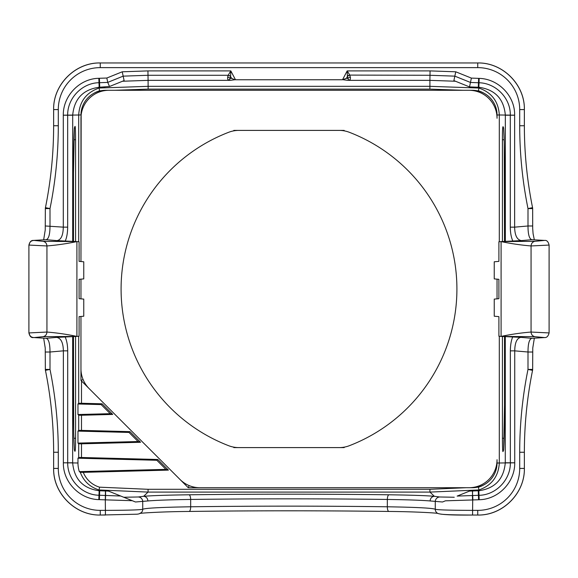 <?xml version="1.0" encoding="UTF-8"?>
<svg xmlns="http://www.w3.org/2000/svg" width="578" height="578" viewBox="0 0 578 578"><rect width="100%" height="100%" fill="white"/><g stroke="black" fill="none" stroke-linecap="round" stroke-linejoin="round"><path stroke-width="0.87" d="M344.192 447.596L339.235 447.596A27.99 27.99 0 0 0 349.285 445.725A167.923 167.923 0 0 0 349.285 132.275A27.99 27.99 0 0 0 339.235 130.404L344.192 130.404M339.235 447.596L233.808 447.596M233.808 130.404L238.765 130.404A27.99 27.99 0 0 0 228.715 132.275A167.923 167.923 0 0 0 228.715 445.725A27.99 27.99 0 0 0 238.765 447.596M238.765 130.404L339.235 130.404M89.157 388.618A27.99 27.99 0 0 1 80.963 368.829L80.963 316.462L80.963 380.425L188.247 487.709L472.313 487.709A24.724 24.724 0 0 0 497.037 462.985L497.037 459.72A27.99 27.99 0 0 1 469.047 487.709L199.836 487.709A27.99 27.99 0 0 1 180.047 479.509L89.157 388.618M80.963 115.015A24.724 24.724 0 0 1 105.687 90.291L472.313 90.291A24.724 24.724 0 0 1 497.037 115.015L497.037 118.28A27.99 27.99 0 0 0 469.047 90.291L108.953 90.291A27.99 27.99 0 0 0 80.963 118.28L80.963 261.538L81.151 115.015M80.963 279.145L80.963 298.855L80.963 279.145M497.037 298.855L497.037 279.145L497.037 298.855M189.794 485.845L188.471 485.296M189.02 485.845L188.247 487.709M83.377 380.201L82.827 378.879M82.827 379.652L80.963 380.425M77.972 458.21L156.833 460.276L157.772 459.488L168.4 470.116L83.283 472.349L80.291 472.327L79.338 471.634A28.004 27.99 -178 0 1 77.972 462.992L77.972 458.21L78.695 457.509L81.491 457.487L81.491 443.825L78.695 443.803L77.972 443.102L77.972 431.101L78.695 430.4L81.491 430.379L81.491 415.25L78.695 415.235L77.972 414.527L77.972 403.986L78.695 403.285L81.491 403.263L81.491 380.953M120.657 496.003L108.483 491.09L99.149 490.758C82.979 488.461 74.15 479.14 72.662 462.812L72.662 336.779M74.338 449.597C73.76 440.111 73.478 425.278 73.485 405.084L73.485 336.707L73.709 431.997L74.338 449.597L74.894 451.317C75.205 451.353 75.595 449.98 75.581 438.261L75.581 336.526M75.581 241.474L75.581 139.739C75.516 129.508 75.285 125.159 74.894 126.683L74.338 128.403C73.76 137.853 73.478 152.693 73.485 172.916L73.485 241.293L73.485 172.916L74.338 128.403M72.698 241.221L72.698 115.188C74.186 98.867 83.008 89.554 99.149 87.242L109.509 86.498L107.754 82.408L106.822 78.023L99.416 78.283A130.628 113.006 -7.1 0 0 98.824 78.305C79.526 78.586 62.98 96.006 63.291 115.181L63.291 227.147L67.662 227.147L67.662 115.21C67.388 98.274 82.004 82.936 98.997 82.719L107.754 82.408M81.491 403.263L102.089 403.805L101.15 404.593L77.972 403.986M77.972 443.102L138.084 441.527L140.562 442.278L81.491 443.825M77.972 414.527L110.239 413.682L101.15 404.593M157.772 459.488L81.491 457.487M77.972 431.101L128.988 432.438L138.084 441.527M102.089 403.805L112.717 414.433L81.491 415.25M112.717 414.433L110.239 413.682M128.988 432.438L129.927 431.643L81.491 430.379M79.338 471.634L165.922 469.365L156.833 460.276M168.4 470.116L165.922 469.365M129.927 431.643L140.562 442.278M80.291 472.327C83.709 481.236 89.98 487.117 99.091 489.956L99.546 487.175A25.201 25.186 -178 0 1 83.283 472.349M466.229 487.709L429.895 489.299L148.105 489.299L148.04 492.095L99.084 489.956L104.965 490.968M429.895 489.299L429.96 492.095L434.338 496.285C425.43 495.577 410.315 495.079 389.001 494.79C322.336 493.973 255.664 493.973 188.999 494.79C167.685 495.079 152.57 495.577 143.662 496.285L138.272 496.979L123.743 497.253L108.483 491.09M76.903 241.59L42.989 241.308L34.095 240.434C31.147 240.52 29.492 242.066 29.146 245.079L46.941 245.953C56.969 245.115 66.961 243.663 76.903 241.59L79.099 241.785L79.099 261.372L83.759 261.783L83.759 278.899L79.099 279.311L79.099 298.689L83.759 299.101L83.759 316.217L79.099 316.628L79.099 336.215L76.903 336.41L76.903 241.59L56.955 240.629C61.03 239.921 63.147 235.427 63.291 227.147L45.467 225.984M105.434 490.982L105.304 499.847L105.456 495.469L98.997 495.238C82.011 495.006 67.424 479.726 67.698 462.812L67.698 350.846L63.363 350.846C63.19 342.573 60.928 338.087 56.586 337.4L76.903 336.41C66.961 334.315 56.976 332.863 46.941 332.047L29.146 332.921C29.492 335.934 31.147 337.48 34.095 337.566L46.182 338.311L34.095 337.566L42.989 336.692L76.903 336.41M548.854 332.921L531.059 332.047C521.024 332.863 511.039 334.315 501.097 336.41L498.901 336.215L498.901 316.628L494.241 316.217L494.241 299.101L498.901 298.689L498.901 279.311L494.241 278.899L494.241 261.783L498.901 261.372L498.901 241.785L501.097 241.59L501.097 336.41L520.886 337.357C516.927 338.079 514.875 342.581 514.738 350.853L527.996 352.016L527.996 369.414A418.132 418.132 0 0 0 519.701 452.256L519.701 468.418A42.035 41.977 45 0 1 477.746 510.374L472.566 510.374C450.544 510.309 438.11 509.948 435.27 509.276C432.655 508.091 416.68 507.26 387.332 506.783C321.78 505.931 256.22 505.931 190.668 506.783C161.32 507.26 145.345 508.091 142.73 509.276C139.89 509.948 127.456 510.309 105.434 510.374L100.254 510.374A42.035 41.977 135 0 1 58.299 468.418L58.299 452.256A418.132 418.132 0 0 0 50.004 369.414L45.438 370.339A413.472 413.472 0 0 1 53.638 452.256L58.299 452.256M519.701 125.744L524.369 125.744C524.376 153.322 527.107 180.625 532.562 207.661L532.562 207.661A4.667 4.667 0 0 1 532.656 208.586L527.996 208.586L532.562 207.661A413.472 413.472 0 0 1 524.362 125.744L524.362 109.582C524.882 84.655 502.672 62.446 477.746 62.966L100.254 62.966C75.328 62.446 53.118 84.655 53.638 109.582L53.631 125.744A413.472 413.472 0 0 1 45.438 207.661L50.004 208.586A418.132 418.132 0 0 0 58.299 125.744L58.299 109.582A42.035 41.977 -135 0 1 100.254 67.626L477.746 67.626A42.035 41.977 -45 0 1 519.701 109.582L519.701 125.744A418.132 418.132 0 0 0 527.996 208.586L527.996 225.984L514.637 227.154L514.637 115.181C515.077 95.926 498.308 78.789 479.176 78.384A125.78 108.823 7.2 0 0 478.62 78.362L471.388 78.109L470.463 82.459L479.003 82.762C495.866 83.088 510.692 98.188 510.302 115.188L510.302 227.154L514.637 227.154C514.81 235.427 517.072 239.913 521.414 240.6L501.097 241.59C511.039 243.663 521.031 245.115 531.059 245.953L548.854 245.079M350.355 77.156A2.796 2.615 -15.5 0 0 347.956 78.521L348.679 79.858L347.754 80.335L349.184 80.255L350.196 79.439L350.485 77.82L349.834 75.277A2.796 2.615 -15.5 0 0 347.436 76.65L347.956 78.521L346.345 78.319L347.436 76.65M471.388 78.109L455.76 71.795L430.068 70.899L429.989 75.277L349.784 75.089A2.796 2.514 -4.2 0 0 347.385 76.347L347.19 70.899L342.523 79.757L346.345 78.319M349.784 75.089L347.19 70.899L430.068 70.899M348.91 80.356L429.909 80.356L455.5 81.245M455.76 71.795L454.835 76.144L429.989 75.277L429.902 80.356M228.216 75.089L230.615 76.347L230.81 70.899L228.166 75.277A2.796 2.615 -164.5 0 1 230.564 76.65L231.655 78.319L234.776 79.764L342.523 79.757M235.477 79.757L230.81 70.899L147.932 70.899L148.011 75.277L228.166 75.277L227.645 77.156A2.796 2.615 -164.5 0 1 230.044 78.521L230.564 76.65M227.645 77.156L227.689 79.215L229.09 80.356L230.246 80.335L229.321 79.858L230.044 78.521L231.655 78.319M147.932 70.899L122.24 71.795L123.165 76.144L148.011 75.277L148.091 80.356L229.09 80.356M114.784 90.291L148.134 89.128L148.091 80.356M477.204 90.782L478.454 90.825L478.895 88.044L429.909 86.332L429.909 80.356M104.921 87.04L99.113 88.037L99.546 90.825L100.796 90.782M473.035 490.968L478.916 489.956L478.461 487.175L477.146 487.232M99.105 88.044L148.091 86.332L429.909 86.332L429.866 89.128L463.216 90.291M497.037 114.979L499.305 114.979C498.482 101.475 491.676 92.494 478.887 88.037L473.079 87.04M143.662 496.285L148.04 492.095L429.96 492.095L478.916 489.956C491.683 485.498 498.482 476.518 499.305 463.021L499.305 336.252M99.113 88.037C86.324 92.494 79.518 101.475 78.695 114.979L78.695 241.749M122.5 81.245L148.098 80.356M457.133 496.09L469.517 491.09L457.147 496.083L472.544 495.527L472.696 499.956L478.57 499.753A132.991 115.058 -7 0 0 479.176 499.732C498.489 499.443 515.049 482.009 514.738 462.819L514.738 350.853L510.36 350.853L510.36 462.819C510.627 479.733 496.003 495.079 479.01 495.303L478.411 495.324L478.57 499.753M454.257 497.253L439.728 496.979L434.338 496.285M505.28 336.772L505.28 462.79C503.792 479.126 494.985 488.439 478.851 490.758L469.517 491.09M469.517 86.91L453.889 80.595L454.835 76.144L470.463 82.459L469.517 86.91L478.851 87.242C495.079 89.604 503.908 98.917 505.338 115.188L505.338 241.221M503.662 128.403C504.24 137.853 504.522 152.693 504.515 172.916L504.515 241.293L504.226 142.752L503.662 128.403L503.106 126.683C502.795 126.647 502.405 128.02 502.419 139.739L502.419 241.474M502.419 336.526L502.419 438.261C502.484 448.492 502.715 452.841 503.106 451.317L503.662 449.597C504.24 440.147 504.522 425.307 504.515 405.084L504.515 336.707L504.515 405.084L503.662 449.597M514.738 462.819L497.037 463.021M434.259 496.3L434.042 496.321C431.643 496.805 430.335 498.352 430.111 500.953L442.524 501.993L445.414 500.823L472.566 499.963L472.399 495.541M501.097 336.41L535.011 336.692L544.599 337.574L531.818 338.311C529.289 339.091 528.017 343.657 527.996 352.016L532.533 352.016M120.665 496.018L105.601 495.469L105.434 499.854L132.297 500.707L120.686 496.018M63.291 115.181L80.963 114.979M532.533 225.984L527.996 225.984C528.01 234.35 529.289 238.916 531.818 239.689L544.599 240.426L535.011 241.308L501.097 241.59M107.746 82.379L123.165 76.144L124.111 80.595L109.509 86.498M132.297 500.707L135.476 501.993L147.889 500.953C147.665 498.352 146.357 496.805 143.958 496.321L143.741 496.3M127.088 498.604L123.743 497.253M147.889 500.953C156.241 500.245 170.503 499.739 190.668 499.45C256.22 498.633 321.78 498.633 387.332 499.45C407.497 499.739 421.759 500.245 430.111 500.953M45.467 352.016L50.004 352.016L50.004 369.414L45.344 369.414A4.667 4.667 0 0 0 45.438 370.339C50.893 397.375 53.624 424.678 53.631 452.256L53.638 468.418C53.118 493.345 75.328 515.554 100.254 515.034L105.434 515.034L105.304 499.847M439.93 513.936C442.416 514.608 453.296 514.976 472.566 515.034L477.746 515.034C502.672 515.554 524.882 493.345 524.362 468.418L519.701 468.418M437.467 513.235A4.667 4.66 -45 0 1 436.636 512.57C436.997 514.456 448.976 515.28 472.566 515.041L477.746 515.041C502.679 515.677 524.961 493.323 524.369 468.418L524.369 452.256A413.472 413.472 0 0 1 532.562 370.339L527.996 369.414L532.656 369.414L532.772 347.999L534.332 338.209M524.369 125.744L524.369 109.582C525.005 84.648 502.65 62.366 477.746 62.959L100.254 62.959C75.321 62.323 53.039 84.677 53.631 109.582L53.631 125.744C53.624 153.322 50.893 180.625 45.438 207.661A4.667 4.667 0 0 0 45.344 208.586L50.004 208.586L50.004 225.984C49.983 234.343 48.711 238.909 46.182 239.689L33.401 240.426C31.226 240.267 29.731 241.828 28.907 245.108L28.9 332.892C29.724 336.338 31.219 337.899 33.401 337.574M503.676 449.207L503.517 450.457M503.676 128.793L503.517 127.543M74.865 126.69L74.483 127.543M74.324 449.207L74.483 450.457M544.599 240.426C546.781 240.101 548.276 241.662 549.1 245.108L549.1 332.892C548.269 336.172 546.774 337.733 544.599 337.574M77.972 462.992L63.363 462.79L63.363 350.846L50.004 352.016C49.983 343.657 48.711 339.091 46.182 338.311L56.586 337.4M74.894 126.683L74.324 128.793M78.695 336.252L78.695 403.285M78.695 415.235L78.695 430.4M78.695 443.803L78.695 457.509M148.105 489.299L99.546 487.175M484.183 484.675A25.201 25.186 -2 0 1 478.461 487.175M478.454 90.825A25.201 25.186 2 0 1 484.183 93.325M148.134 89.128L429.866 89.128M93.817 93.325A25.201 25.186 178 0 1 99.546 90.825M189.122 511.443C255.606 510.591 322.105 510.591 388.611 511.443M42.989 336.692C45.402 336.208 46.717 334.662 46.941 332.047L46.941 245.953C46.717 243.338 45.402 241.792 42.989 241.308M535.011 241.308C532.598 241.792 531.283 243.338 531.059 245.953L531.059 332.047C531.283 334.662 532.598 336.208 535.011 336.692M343.224 79.764L347.754 80.335M230.246 80.335L234.776 79.764M122.24 71.795L106.822 78.023M499.305 241.749L499.305 114.979L514.637 115.181M512.664 336.996C511.169 340.644 510.396 345.261 510.36 350.853M505.28 462.79L514.738 462.79M478.851 490.758L479.176 499.732M478.252 490.78L478.411 495.324L472.725 495.519L472.876 499.948M472.566 490.982L472.544 495.527L472.457 490.982M472.566 515.041L472.696 499.956M543.905 337.566L531.818 338.311L520.886 337.357M439.728 496.979A4.667 4.66 133.7 0 0 435.27 501.632L435.27 509.276A4.667 4.66 -45 0 0 436.636 512.57M99.691 490.78L99.38 499.638L105.124 499.84M99.149 490.758L98.824 499.616A125.78 108.823 7.2 0 0 99.38 499.638M72.662 462.79L63.363 462.819C62.923 482.074 79.692 499.211 98.824 499.616M67.698 350.846C67.655 345.254 66.81 340.637 65.169 337.003M105.601 495.469L105.55 490.989M478.309 87.22L478.62 78.362M99.416 78.283L99.727 87.22M98.824 78.305L99.149 87.242M63.291 115.21L72.698 115.21M65.285 241.004C66.831 237.356 67.619 232.739 67.662 227.147M478.851 87.242L479.176 78.384M505.338 115.21L514.637 115.21M510.302 227.154C510.345 232.746 511.19 237.363 512.831 240.997M521.414 240.6L531.818 239.689L543.905 240.434M140.533 513.235A4.667 4.66 -135 0 0 142.73 509.276L142.73 501.632A4.667 4.66 -133.7 0 0 138.272 496.979M389.001 494.79A4.667 1.669 90.7 0 0 387.332 499.45L387.332 506.783A4.667 1.669 -89.2 0 0 388.943 511.451C415.618 511.646 438.435 513.054 438.146 513.524M188.999 494.79A4.667 1.669 89.3 0 1 190.668 499.45L190.668 506.783A4.667 1.669 -90.8 0 1 189.057 511.451C255.686 510.591 322.307 510.591 388.943 511.451A4.667 1.669 -89.2 0 0 389.001 511.443M53.631 452.256L53.631 468.418L58.299 468.418M53.631 468.418C52.995 493.352 75.35 515.634 100.254 515.041L100.254 510.374M188.999 511.443A4.667 1.669 -90.8 0 0 189.057 511.451C159.181 511.667 137.535 513.315 139.854 513.524M477.746 515.041L477.746 510.374M524.369 468.418L524.369 452.256L519.701 452.256M524.369 109.582L519.701 109.582M477.746 62.959L477.746 67.626M100.254 62.959L100.254 67.626M53.631 109.582L58.299 109.582M53.631 125.744L58.299 125.744M504.153 438.261L502.419 438.261M504.153 139.739L502.419 139.739M73.847 139.739L75.581 139.739M73.847 438.261L75.581 438.261M56.955 240.629L46.182 239.689L33.401 240.426M100.254 515.041L137.217 514.196L139.067 513.871L141.364 512.57M532.656 369.414A4.667 4.667 0 0 1 532.562 370.339C527.107 397.375 524.376 424.678 524.369 452.256M45.344 369.414L45.229 347.999L43.668 338.209M532.656 208.586L532.699 228.469L533.082 233.707L534.325 239.791M45.344 208.586L45.236 229.965L43.668 239.791"/></g></svg>
